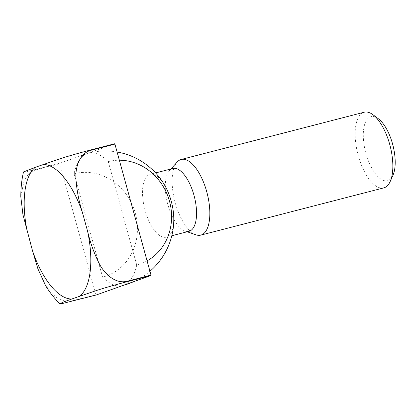 <?xml version="1.0" encoding="UTF-8"?>
<svg xmlns="http://www.w3.org/2000/svg" width="416" height="416" viewBox="0 0 416 416"><rect width="100%" height="100%" fill="white"/><g stroke="black" fill="none" stroke-linecap="round" stroke-linejoin="round"><path stroke-width="0.31" stroke-dasharray="2.08 1.56" d="M20.8 196.633L24.154 180.164L28.948 173.649L35.885 169.858A96.413 41.07 75.5 0 1 35.937 169.406L59.899 163.223L114.639 143.77M35.937 169.406L26.25 171.709L23.494 171.964M392.964 175.292A33.082 14.092 75.5 0 1 365.924 153.426A33.082 14.092 75.5 0 1 364.998 123.412A33.082 14.092 75.5 0 1 378.373 118.773M383.765 187.881A39.073 16.645 75.5 0 1 358.264 155.636A39.073 16.645 75.5 0 1 364.229 112.216M196.009 234.832A39.073 16.645 75.5 0 1 175.256 202.883A39.073 16.645 75.5 0 1 177.211 162.011M189.015 231.296A32.432 13.816 75.5 0 1 185.073 231.052A32.432 13.816 75.5 0 1 167.851 204.532A32.432 13.816 75.5 0 1 169.473 170.612A32.432 13.816 75.5 0 1 172.806 168.49M173.784 218.01A32.432 13.816 75.5 0 1 166.26 237.167A32.432 13.816 75.5 0 1 145.09 210.408A32.432 13.816 75.5 0 1 149.547 174.517A32.432 13.816 75.5 0 1 150.046 174.366A32.432 13.816 75.5 0 1 165.901 187.491M147.077 260.874A53.648 48.506 -109.6 0 1 136.729 265.008A68.38 29.125 75.5 0 1 123.562 285.267A68.38 29.125 75.5 0 1 122.507 285.589A68.38 29.125 75.5 0 1 102.586 277.139A53.648 48.506 70.4 0 0 135.346 213.314A53.648 48.506 70.4 0 0 74.105 173.753A68.38 29.125 75.5 0 1 87.272 153.499A68.38 29.125 75.5 0 1 88.327 153.171A68.38 29.125 75.5 0 1 108.248 161.621A53.648 48.506 -109.6 0 1 119.35 160.217M74.105 173.753L102.586 277.139M96.195 294.991A96.413 41.07 75.5 0 1 95.919 294.653L59.842 163.675A96.413 41.07 75.5 0 1 59.899 163.223M35.885 169.858L59.842 163.675M72.233 301.174A96.413 41.07 75.5 0 1 71.963 300.841L95.919 294.653M71.963 300.841L64.288 300.96L56.945 297.861L45.692 285.844M136.729 265.008L108.248 161.621M185.073 231.052L187.164 231.769M169.473 170.612L170.95 168.969M155.6 172.931L150.046 174.366M171.813 235.737L166.26 237.167M122.507 285.589A68.38 68.38 0 0 0 123.068 285.438M133.406 281.767A68.38 68.38 0 0 0 149.942 271.274M117.088 152.006A68.38 68.38 0 0 0 88.327 153.171"/><path stroke-width="0.62" d="M90.683 149.958A96.413 41.07 75.5 0 1 90.953 150.29C79.919 153.166 75.452 166.488 75.873 177.845C76.612 189.618 78.806 201.214 82.462 212.628L87.604 231.306C90.303 242.944 94.359 254.056 99.772 264.633C105.238 274.638 115.939 284.118 127.031 281.273L150.992 275.09A96.413 41.07 75.5 0 1 150.935 275.538L96.195 294.991L62.894 303.41L59.8 303.784L63.565 301.99L71.739 299.021A69.061 29.416 75.5 0 1 32.536 250.874L22.932 214.573L20.8 196.633C20.816 187.881 21.71 179.66 23.494 171.964L35.448 167.253L60.273 158.704C68.354 156.104 78.489 153.187 90.683 149.958L114.639 143.77A96.413 41.07 75.5 0 1 114.915 144.108L150.992 275.09M90.953 150.29L114.915 144.108M127.031 281.273A96.413 41.07 75.5 0 1 126.974 281.726L150.935 275.538M126.974 281.726C114.816 284.944 104.686 287.862 96.58 290.467L71.739 299.021M170.95 168.969L177.211 162.011A39.073 16.645 75.5 0 1 181.22 159.458L364.229 112.216A39.073 16.645 75.5 0 1 372.97 114.712L378.373 118.773A33.082 14.092 75.5 0 1 392.891 145.168A33.082 14.092 75.5 0 1 392.964 175.292L390.203 181.464A39.073 16.645 75.5 0 1 383.765 187.881L200.756 235.123A39.073 16.645 75.5 0 1 196.009 234.832L187.164 231.769M372.97 114.712A39.073 16.645 75.5 0 1 390.114 145.886A39.073 16.645 75.5 0 1 390.203 181.464M181.22 159.458A39.073 16.645 75.5 0 1 207.106 193.128A39.073 16.645 75.5 0 1 200.756 235.123M155.6 172.931L172.806 168.49A32.432 13.816 75.5 0 1 194.288 196.44A32.432 13.816 75.5 0 1 189.015 231.296L171.813 235.737M117.088 152.006A68.38 68.38 0 0 1 165.901 187.491A32.432 13.816 75.5 0 1 173.784 218.01A68.38 68.38 0 0 1 149.942 271.274M119.35 160.217A53.648 48.506 -109.6 0 1 169.489 201.183A53.648 48.506 -109.6 0 1 147.077 260.874M59.8 303.784C54.626 298.631 49.92 292.651 45.692 285.844L37.918 268.845L32.536 250.874M43.254 164.481A69.061 29.416 75.5 0 1 82.462 212.628M87.604 231.306A69.061 29.416 75.5 0 1 79.55 296.249M27.388 232.196A69.061 29.416 75.5 0 1 35.448 167.253M123.068 285.438A68.38 68.38 0 0 0 133.406 281.767"/></g></svg>
